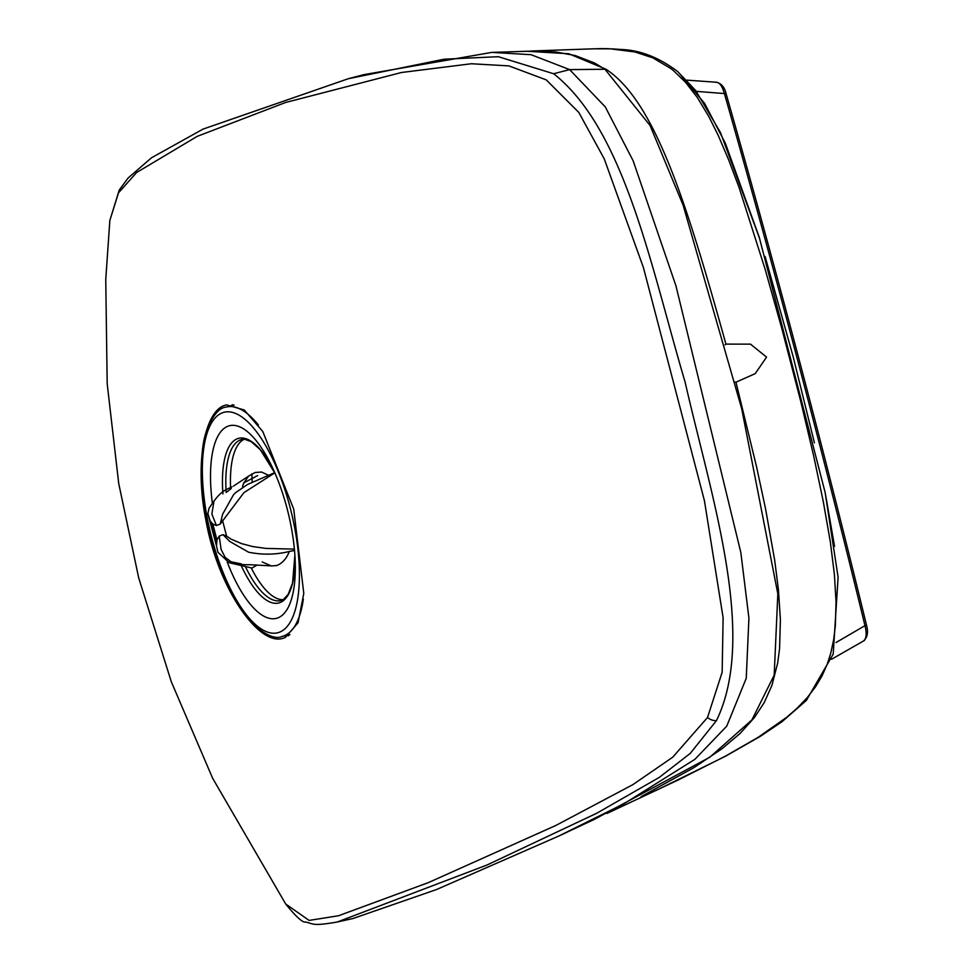<?xml version="1.0" encoding="UTF-8"?>
<svg xmlns="http://www.w3.org/2000/svg" width="973" height="973" viewBox="0 0 973 973"><rect width="100%" height="100%" fill="white"/><g stroke="black" fill="none" stroke-linecap="round" stroke-linejoin="round"><path stroke-width="1.46" d="M678.522 72.391L704.61 103.381L725.42 143.396L759.256 237.29L825.177 492.642L834.542 546.327M606.909 813.464L678.57 779.799L725.347 756.191L758.198 737.303L786.902 717.137L797.337 708.003L807.286 697.592L815.666 686.622L822.063 675.846L827.33 663.963L830.772 653.163L833.654 639.723L835.333 626.004L836.05 602.299L834.396 574.386L830.31 541.766L823.28 501.569L813.537 455.303L800.657 401.046L781.66 327.877L764.973 268.73L739.054 187.461L728.741 160.046L718.123 135.186L708.818 116.517L697.276 97.434L685.406 82.133L673.194 70.384A159.183 99.976 -90.1 0 0 670.956 68.609L652.798 57.821L634.931 51.97L610.399 48.832L593.189 48.82C599.806 48.845 600.39 47.993 621.382 49.501C640.258 50.134 659.049 57.516 677.767 71.625L695.719 90.574L720.482 132.571L759.743 238.872M641.11 796.632L693.98 767.612L721.857 748.845L740.064 733.484L754.428 717.551L764.219 702.603L771.942 685.333L777.719 662.844L779.58 648.48L780.407 619.716L778.424 589.747L774.666 560.132L765.593 509.001L756.593 466.943L735.977 382.194L755.194 373.656L766.566 357.127L750.487 344.138L725.919 344.114C685.795 199.647 654.428 101.216 606.07 69.253L568.755 53.746L525.955 51.204M734.931 382.024L735.977 382.194M725.919 344.114L725.104 344.856M836.05 642.508L864.985 625.651C821.455 446.899 774.593 269.533 724.399 93.554L696.327 91.365M863.538 640.952C866.42 638.677 866.907 633.569 864.985 625.651L866.517 625.189C868.475 632.255 867.478 637.51 863.55 640.952L846.437 650.742M725.834 93.809L724.399 93.554C722.185 85.867 719.363 82.121 715.946 82.328M866.238 625.189L866.517 625.189C823.024 446.595 776.199 269.375 726.04 93.53C724.642 87.448 721.552 83.702 716.76 82.267L686.829 80.139M283.021 599.684A82.778 30.431 76.4 0 1 251.216 567.855M230.589 487.351A82.778 30.431 76.4 0 1 244.174 439.249M212.807 524.033L216.432 525.529L211.871 514.097L213.963 501.119L209.061 508.21L207.894 513.525L210.071 520.81L212.807 524.033L216.955 539.893L219.205 536.123L222.987 534.663L229.713 541.426L248.602 552.202C262.345 554.999 275.882 554.756 289.236 551.496L294.515 550.475M289.747 551.399L289.236 551.496C284.481 564.681 274.471 566.225 275.809 565.581L271.37 565.97L262.211 561.956M257.091 565.021L252.007 568.062L229.251 562.735L217.952 552.323L216.493 545.865L216.955 539.893M268.876 475.469L261.603 472.039L255.145 472.477L248.602 476.089L243.955 482.79M243.943 482.815L242.472 486.342M216.432 525.529L220.226 524.07L222.61 514.231L233.569 494.661L235.624 492.642L247.495 484.493L274.714 472.647M274.812 472.842L243.919 492.654L220.226 524.07M222.476 520.287L226.624 536.159L222.987 534.663M231.233 488.519L226.587 492.192M294.393 549.113L265.97 548.419L252.725 546.558L241.657 543.652L231.015 539.127L226.624 536.159M241.243 563.878L231.075 561.798L225.128 557.31L221.114 549.477L219.205 536.123M212.345 503.053A99.137 36.439 76.4 0 1 226.332 426.952A99.137 36.439 76.4 0 1 273.705 470.3A99.137 36.439 76.4 0 1 284.846 500.511A99.137 36.439 76.4 0 1 295.087 558.563A99.137 36.439 76.4 0 1 273.705 618.767A99.137 36.439 76.4 0 1 227.159 561.883M252.238 482.267A91.134 33.508 76.4 0 1 252.043 478.728M252.031 478.692A91.134 33.508 76.4 0 1 251.873 473.815M337.363 921.99L353.029 918.512L436.67 889.48L558.806 836.026L624.374 803.503L694.917 759.317L726.746 726.138L746.255 678.266L748.918 618.123L740.83 552.494L675.943 285.831L633.131 160.764L605.303 106.945L569.619 69.606L531.051 54.695L491.815 52.396L363.829 74.653L348.249 78.74L443.98 59.219L498.298 56.689L553.649 73.741C625.116 130.066 651.569 269.412 685.089 381.975C710.777 495.099 757.845 635.491 716.444 720.628L690.258 753.382L659.293 777.391L596.923 813.16L486.938 865.033L337.351 921.99C312.333 926.284 314.121 923.997 305.583 922.015C302.81 922.903 296.181 916.894 285.685 903.99L309.11 920.422L338.568 915.739L428.412 882.596L555.899 825.432L632.766 784.7L672.757 757.176L707.529 717.478L722.148 672.27L723.121 617.782L704.416 500.645L643.433 267.599L604.233 158.818L578.777 112.382L546.267 79.883L508.903 65.896L471.394 63.744L401.496 72.501L285.588 102.493L197.251 136.342L136.609 172.525L118.499 192.836L109.852 220.457L119.229 190.063L128.095 178.023L151.606 157.711L203.041 129.105L348.249 78.74M285.223 637.546L298.042 622.793L303.795 593.408L293.712 509.11L262.807 431.55L244.296 409.998L226.636 404.914C205.108 408.392 194.162 461.944 205.935 520.421C217.94 588.008 258.818 646.741 283.143 638.239L285.223 637.546M232.511 404.695A119.825 44.053 -103.6 0 0 230.881 405.863M286.488 635.454A119.825 44.053 -103.6 0 0 288.519 635.746M581.55 825.347L593.627 819.74L709.828 757.213L751.91 719.898L774.192 675.153L777.828 593.834L741.694 408.696L683.119 205.181L650.086 125.505L604.951 69.265L594.564 63.002L575.079 55.51L555.413 51.922L536.232 50.985L491.815 52.396M245.269 566.322A82.863 30.467 -103.6 0 0 280.954 600.523L283.605 599.332L288.203 594.296L292.569 582.997L294.88 555.048A84.736 31.148 76.4 0 1 278.083 603.126A84.736 31.148 76.4 0 1 241.097 565.277M222.939 493.943A84.736 31.148 76.4 0 1 237.266 438.774A84.736 31.148 76.4 0 1 275.128 473.51L260.302 449.721L251.241 441.669L244.843 439.297L241.949 439.455A82.863 30.467 -103.6 0 0 226.174 492.387M287.449 497.884A113.476 41.717 -103.6 0 0 204.95 441.389A113.476 41.717 -103.6 0 0 260.29 628.351A113.476 41.717 -103.6 0 0 287.449 497.884M303.345 599.198A118.025 43.384 76.4 0 1 281.842 636.488C271.929 641.694 246.108 625.384 229.92 589.322C203.977 536.938 194.746 461.798 206.872 429.871C212.905 415.167 219.375 407.565 226.283 407.067A118.025 43.384 76.4 0 1 258.368 424.958M604.951 69.265L569.619 69.606L553.649 73.741M707.529 717.478A9.462 6.519 29.5 0 0 716.444 720.628M656.033 790.477L725.566 756.191L760.314 736.342L782.158 721.601L806.386 700.378L833.204 654.099L838.106 577.281L825.177 492.666M531.586 50.997L593.335 48.82M765.082 256.446L793.177 356.75L814.413 442.837M831.562 659.256L864.474 640.429M243.505 483.022L257.663 475.578L243.505 483.022M248.565 476.113L233.471 486.086M232.024 486.841L226.697 489.334C221.832 491.779 217.283 496.181 213.038 502.542M229.81 561.239C235.904 565.41 250.645 564.681 250.243 564.729L270.312 565.836M208.064 514.425L216.395 545.439M216.553 546.121L217.952 552.323M210.971 522.173L216.371 542.679M209.682 519.801L216.493 545.865M281.842 636.488L289.905 634.688M226.283 407.067L234.165 404.999M593.603 819.704L558.806 836.026M285.697 904.014L212.637 778.266L171.309 681.769L138.725 577.998L118.73 483.545L107.188 383.751L105.753 279.446L109.852 220.457"/></g></svg>
